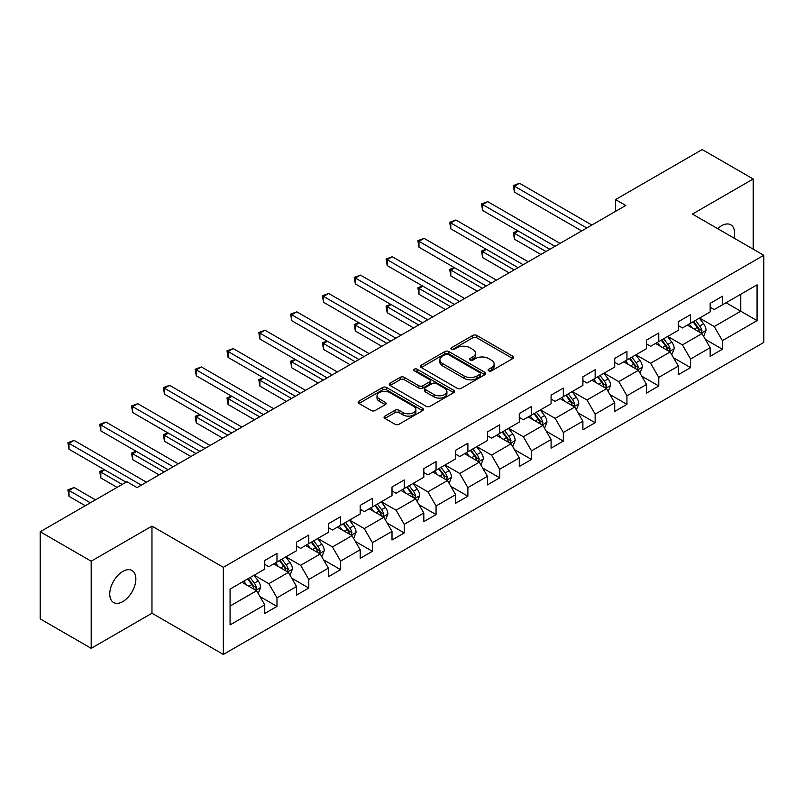 <?xml version="1.0" encoding="UTF-8"?>
<svg xmlns="http://www.w3.org/2000/svg" width="804" height="804" viewBox="0 0 804 804"><rect width="100%" height="100%" fill="white"/><g stroke="black" fill="none" stroke-linecap="round" stroke-linejoin="round"><path stroke-width="1.21" d="M488.731 370.835A1.98 1.146 0 0 0 491.535 370.835L512.811 358.554A2.834 1.638 0 0 0 513.635 357.398A2.834 1.638 0 0 0 512.811 356.242L476.772 335.439A2.834 1.638 0 0 0 472.772 335.439L451.496 347.72A1.98 1.146 0 0 0 450.923 348.524A1.98 1.146 0 0 0 451.496 349.338A1.98 1.146 0 0 0 454.3 349.338L457.054 347.74A9.055 5.226 0 0 1 469.868 347.74L472.873 349.479A9.055 5.226 0 0 1 475.526 353.177A9.055 5.226 0 0 1 472.873 356.875L470.119 358.463A1.98 1.146 0 0 0 469.536 359.277A1.98 1.146 0 0 0 470.119 360.081A1.98 1.146 0 0 0 472.923 360.081L475.677 358.494A9.055 5.226 0 0 1 488.48 358.494L491.485 360.222A9.055 5.226 0 0 1 494.138 363.921A9.055 5.226 0 0 1 491.485 367.619L488.731 369.217A1.98 1.146 0 0 0 488.159 370.021A1.98 1.146 0 0 0 488.731 370.835L488.731 369.217M122.801 601.583A18.462 10.653 120 0 0 134.861 585.312A18.462 10.653 120 0 0 132.027 570.528A18.462 10.653 120 0 0 122.801 571.433A18.462 10.653 120 0 0 110.741 587.704A18.462 10.653 120 0 0 113.565 602.497A18.462 10.653 120 0 0 122.801 601.583M734.042 238.105A18.462 10.653 120 0 0 730.816 224.818A18.462 10.653 120 0 0 721.58 225.733A18.462 10.653 120 0 0 717.691 228.668M384.885 416.11A2.834 1.638 0 0 0 384.061 417.266A2.834 1.638 0 0 0 384.885 418.422L394.995 424.261A2.834 1.638 0 0 0 399.005 424.261L422.623 410.613A2.834 1.638 0 0 0 423.457 409.457A2.834 1.638 0 0 0 422.623 408.301L386.593 387.498A2.834 1.638 0 0 0 382.583 387.498L358.966 401.136A2.834 1.638 0 0 0 358.132 402.291A2.834 1.638 0 0 0 358.966 403.447L371.177 410.502A2.834 1.638 0 0 0 375.177 410.502L385.287 404.663A2.834 1.638 0 0 0 386.121 403.507A2.834 1.638 0 0 0 385.287 402.352L379.237 398.854A7.578 4.372 0 0 1 377.016 395.769A7.578 4.372 0 0 1 381.689 391.729A7.578 4.372 0 0 1 389.94 392.674L413.668 406.372A7.578 4.372 0 0 1 415.879 409.457A7.578 4.372 0 0 1 411.206 413.497A7.578 4.372 0 0 1 402.955 412.552L399.005 410.271A2.834 1.638 0 0 0 394.995 410.271L384.885 416.11L384.885 418.422M151.966 526.107L91.184 561.192L40.2 531.756L40.2 618.889L91.184 648.325L151.966 613.241L223.341 654.446L223.341 567.312L151.966 526.107L151.966 613.241M753.197 249.16L753.197 178.99L692.415 214.075L763.8 255.29L223.341 567.312M753.197 178.99L702.204 149.554L615.532 199.593L615.532 211.372M40.2 531.756L126.881 481.717L137.072 487.606L625.733 205.482L615.532 199.593M457.255 388.312A2.834 1.638 0 0 0 461.255 388.312L484.882 374.674A2.834 1.638 0 0 0 485.706 373.518A2.834 1.638 0 0 0 484.882 372.363L448.843 351.559A2.834 1.638 0 0 0 444.843 351.559L421.226 365.197A2.834 1.638 0 0 0 420.391 366.353A2.834 1.638 0 0 0 421.226 367.508L457.255 388.312M415.105 371.257A1.98 1.146 0 0 1 417.115 371.538L417.115 369.187L453.747 390.332A2.834 1.638 0 0 1 454.582 391.488A2.834 1.638 0 0 1 453.747 392.643L430.13 406.281A2.834 1.638 0 0 1 426.13 406.281L390.091 385.478L390.091 383.166A2.834 1.638 0 0 0 389.267 384.322A2.834 1.638 0 0 0 390.091 385.478M390.091 383.166L400.201 377.327A2.834 1.638 0 0 1 404.201 377.327L418.824 385.769A2.834 1.638 0 0 0 422.824 385.769L429.527 381.9A2.834 1.638 0 0 0 430.361 380.744A2.834 1.638 0 0 0 429.527 379.588L414.311 370.805A1.98 1.146 0 0 1 413.738 369.991A1.98 1.146 0 0 1 414.954 368.935A1.98 1.146 0 0 1 417.115 369.187M223.341 654.446L763.8 342.424L763.8 255.29M259.953 596.578L276.978 606.407L276.978 597.814L296.555 586.508L296.555 595.101L308.796 588.046L308.796 579.443L328.374 568.137L328.374 576.739L340.615 569.674L340.615 561.081L360.192 549.775L360.192 558.368L372.423 551.303L372.423 542.71L392.01 531.404L392.01 539.997L404.241 532.931L404.241 524.339L423.819 513.032L423.819 521.635L436.059 514.57L436.059 505.967L455.637 494.671L455.637 503.264L467.878 496.199L467.878 487.606L487.455 476.3L487.455 484.892L499.686 477.827L499.686 469.234L519.273 457.928L519.273 466.521L531.504 459.466L531.504 450.863L551.082 439.557L551.082 448.16L563.323 441.094L563.323 432.502L582.9 421.195L582.9 429.788L595.141 422.723L595.141 414.13L614.718 402.824L614.718 411.417L626.949 404.352L626.949 395.759L646.527 384.453L646.527 393.055L658.767 385.99L658.767 377.388L678.345 366.091L678.345 374.684L690.586 367.619L690.586 359.026L710.163 347.72L710.163 356.313L722.394 349.248L722.394 340.655L757.066 320.635L757.066 284.837L740.755 294.264L740.755 311.218L757.066 320.635M276.978 606.407L264.747 613.472L264.747 604.879L230.075 624.899L230.075 589.101L264.747 569.081L264.747 560.488L276.978 553.423L276.978 562.016L296.555 550.71L296.555 542.117L308.796 535.052L308.796 543.645L328.374 532.348L328.374 523.746L340.615 516.681L340.615 525.283L360.192 513.977L360.192 505.384L372.423 498.319L372.423 506.912L392.01 495.606L392.01 487.013L404.241 479.948L404.241 488.541L423.819 477.244L423.819 468.642L436.059 461.576L436.059 470.179L455.637 458.873L455.637 450.28L467.878 443.215L467.878 451.808L487.455 440.502L487.455 431.909L499.686 424.844L499.686 433.436L519.273 422.13L519.273 413.537L531.504 406.472L531.504 415.065L551.082 403.769L551.082 395.166L563.323 388.101L563.323 396.704L582.9 385.397L582.9 376.805L595.141 369.739L595.141 378.332L614.718 367.026L614.718 358.433L626.949 351.368L626.949 359.961L646.527 348.665L646.527 340.062L658.767 332.997L658.767 341.599L678.345 330.293L678.345 321.7L690.586 314.635L690.586 323.228L710.163 311.922L710.163 303.329L722.394 296.264L722.394 304.857L757.066 284.837M273.722 563.905L288.405 572.378L268.827 583.684L254.134 575.202M264.747 564.378L268.827 566.73L276.978 562.016M268.827 583.684L276.978 597.814M288.405 572.378L296.555 586.508M305.53 545.534L320.213 554.016L300.636 565.312L285.953 556.84M296.555 546.006L300.636 548.358L308.796 543.645M300.636 565.312L308.796 579.443M320.213 554.016L328.374 568.137M337.348 527.163L352.031 535.645L332.454 546.951L317.771 538.469M328.374 527.635L332.454 529.987L340.615 525.283M332.454 546.951L340.615 561.081M352.031 535.645L360.192 549.775M369.167 508.801L383.85 517.274L364.272 528.58L349.589 520.098M360.192 509.264L364.272 511.625L372.423 506.912M364.272 528.58L372.423 542.71M383.85 517.274L392.01 531.404M400.985 490.43L415.668 498.902L396.081 510.208L381.397 501.736M392.01 490.902L396.081 493.254L404.241 488.541M396.081 510.208L404.241 524.339M415.668 498.902L423.819 513.032M432.793 472.059L447.476 480.541L427.899 491.837L413.216 483.365M423.819 472.531L427.899 474.883L436.059 470.179M427.899 491.837L436.059 505.967M447.476 480.541L455.637 494.671M464.611 453.687L479.295 462.169L459.717 473.476L445.034 464.993M455.637 454.159L459.717 456.521L467.878 451.808M459.717 473.476L467.878 487.606M479.295 462.169L487.455 476.3M496.43 435.326L511.113 443.798L491.535 455.104L476.852 446.622M487.455 435.798L491.535 438.15L499.686 433.436M491.535 455.104L499.686 469.234M511.113 443.798L519.273 457.928M528.238 416.954L542.931 425.437L523.344 436.733L508.661 428.261M519.273 417.427L523.344 419.778L531.504 415.065M523.344 436.733L531.504 450.863M542.931 425.437L551.082 439.557M560.056 398.583L574.739 407.065L555.162 418.371L540.479 409.889M551.082 399.055L555.162 401.407L563.323 396.704M555.162 418.371L563.323 432.502M574.739 407.065L582.9 421.195M591.875 380.222L606.558 388.694L586.98 400L572.297 391.518M582.9 380.684L586.98 383.046L595.141 378.332M586.98 400L595.141 414.13M606.558 388.694L614.718 402.824M623.693 361.85L638.376 370.322L618.799 381.629L604.106 373.156M614.718 362.323L618.799 364.674L626.949 359.961M618.799 381.629L626.949 395.759M638.376 370.322L646.527 384.453M655.501 343.479L670.184 351.961L650.607 363.257L635.924 354.785M646.527 343.951L650.607 346.303L658.767 341.599M650.607 363.257L658.767 377.388M670.184 351.961L678.345 366.091M687.319 325.107L702.003 333.59L682.425 344.896L667.742 336.414M678.345 325.58L682.425 327.942L690.586 323.228M682.425 344.896L690.586 359.026M702.003 333.59L710.163 347.72M726.072 302.736L740.755 311.218L714.243 326.524L699.56 318.042M710.163 307.218L714.243 309.57L722.394 304.857M714.243 326.524L722.394 340.655M91.184 561.192L91.184 648.325M230.075 606.055L256.587 590.749L241.903 582.267M256.587 590.749L264.747 604.879M705.369 339.419L722.394 349.248M673.551 357.79L690.586 367.619M641.743 376.151L658.767 385.99M609.924 394.523L626.949 404.352M578.106 412.894L595.141 422.723M546.288 431.266L563.323 441.094M514.48 449.627L531.504 459.466M482.661 467.998L499.686 477.827M450.843 486.37L467.878 496.199M419.025 504.731L436.059 514.57M387.216 523.102L404.241 532.931M355.398 541.474L372.423 551.303M323.58 559.845L340.615 569.674M291.772 578.207L308.796 588.046M489.525 371.106L491.485 369.981A9.055 5.226 0 0 0 494.138 366.282L494.138 363.921M475.526 353.177L475.526 355.529A9.055 5.226 0 0 1 472.873 359.227L470.913 360.363M512.771 358.574L476.772 337.791A2.834 1.638 0 0 0 472.772 337.791L452.29 349.609M484.842 374.694L448.843 353.911A2.834 1.638 0 0 0 444.843 353.911L421.256 367.528L421.226 365.197M479.877 374.322A1.98 1.146 0 0 0 480.46 373.518A1.98 1.146 0 0 0 479.877 372.704L448.25 354.443A1.98 1.146 0 0 0 445.446 354.443L442.542 356.122A9.055 5.226 0 0 0 439.888 359.82A9.055 5.226 0 0 0 442.542 363.519L464.159 376.001A9.055 5.226 0 0 0 476.973 376.001L479.877 374.322L479.877 376.684A1.98 1.146 0 0 0 480.46 375.87L480.46 373.518M439.888 359.82L439.888 362.182A9.055 5.226 0 0 0 442.542 365.88L442.542 363.519M479.877 376.684L476.973 378.362A9.055 5.226 0 0 1 464.159 378.362L442.542 365.88M390.131 385.498L400.201 379.689L400.201 377.327M430.361 380.744L430.361 383.096A2.834 1.638 0 0 1 429.527 384.252L422.824 388.121A2.834 1.638 0 0 1 418.824 388.121L404.201 379.689A2.834 1.638 0 0 0 400.201 379.689M417.115 371.538L453.717 392.664M433.979 394.523A7.578 4.372 0 0 0 442.24 395.467A7.578 4.372 0 0 0 446.913 391.427A7.578 4.372 0 0 0 444.692 388.342L436.331 383.518A2.834 1.638 0 0 0 432.331 383.518L425.628 387.387A2.834 1.638 0 0 0 424.793 388.543A2.834 1.638 0 0 0 425.628 389.699L433.979 394.523L433.979 396.874A7.578 4.372 0 0 0 442.24 397.829A7.578 4.372 0 0 0 446.913 393.789L446.913 391.427M424.793 388.543L424.793 390.895A2.834 1.638 0 0 0 425.628 392.05L425.628 389.699M433.979 396.874L425.628 392.05M415.879 409.457L415.879 411.819A7.578 4.372 0 0 1 411.206 415.859A7.578 4.372 0 0 1 402.955 414.904L399.005 412.623A2.834 1.638 0 0 0 394.995 412.623L384.925 418.442M377.016 395.769L377.016 398.121A7.578 4.372 0 0 0 379.237 401.216L379.237 398.854M385.287 402.352L385.287 404.663L379.237 401.216M422.582 410.643L386.593 389.86A2.834 1.638 0 0 0 382.583 389.86L358.996 403.477L358.966 401.136M703.621 336.384L706.043 330.273A7.648 4.412 -120 0 0 703.6 323.761L699.39 318.143M692.053 327.841L689.199 324.032M518.309 231.07L514.439 233.301L514.439 239.19L540.891 254.466M700.817 332.906L701.912 330.595A7.648 4.412 -120 0 0 699.731 326.002L695.52 320.374M693.601 321.479L698.274 327.72A3.889 2.251 60 0 1 698.977 328.896L701.912 330.595M693.068 321.791L697.279 327.409A7.648 4.412 60 0 1 699.47 332.012M514.439 239.19L513.314 232.657L545.986 251.521M513.314 232.657L517.866 230.808M586.779 227.974L514.439 186.206L519.535 183.262L591.875 225.03M581.674 230.909L514.439 192.096L514.439 186.206L513.314 185.553L519.535 183.262M514.439 192.096L513.314 185.553M671.802 354.745L674.224 348.634A7.648 4.412 -120 0 0 671.782 342.132L667.581 336.514M660.235 346.212L657.381 342.393M486.49 249.431L482.621 251.672L482.621 257.561L509.073 272.827M669.008 351.278L670.104 348.966A7.648 4.412 -120 0 0 667.913 344.363L663.702 338.745M661.792 339.851L666.456 346.082A3.889 2.251 60 0 1 667.169 347.268L670.104 348.966M661.26 340.162L665.461 345.78A7.648 4.412 60 0 1 667.652 350.373M482.621 257.561L481.495 251.029L514.168 269.883M481.495 251.029L486.048 249.18M639.984 373.116L642.406 367.006A7.648 4.412 -120 0 0 639.974 360.493L635.763 354.876M628.426 364.584L625.562 360.765M454.682 267.802L450.803 270.043L450.803 275.933L477.254 291.199M637.19 369.639L638.286 367.327A7.648 4.412 -120 0 0 636.095 362.735L631.884 357.117M629.974 358.222L634.637 364.453A3.889 2.251 60 0 1 635.351 365.639L638.286 367.327M629.442 358.524L633.652 364.152A7.648 4.412 60 0 1 635.833 368.745M450.803 275.933L449.687 269.39L482.35 288.254M449.687 269.39L454.23 267.541M554.961 246.336L482.621 204.578L487.716 201.633L560.056 243.391M549.856 249.28L482.621 210.457L482.621 204.578L481.495 203.925L487.716 201.633M482.621 210.457L481.495 203.925M523.143 264.707L450.803 222.939L455.898 219.994L528.238 261.762M518.047 267.652L450.803 228.828L450.803 222.939L449.687 222.296L455.898 219.994M450.803 228.828L449.687 222.296M608.166 391.488L610.598 385.377A7.648 4.412 -120 0 0 608.156 378.865L603.945 373.247M596.608 382.955L593.754 379.136M422.864 286.174L418.984 288.405L418.984 294.294L445.436 309.57M605.372 388.01L606.467 385.699A7.648 4.412 -120 0 0 604.276 381.106L600.075 375.488M598.156 376.594L602.829 382.825A3.889 2.251 60 0 1 603.533 384L606.467 385.699M597.623 376.895L601.834 382.513A7.648 4.412 60 0 1 604.025 387.116M418.984 294.294L417.869 287.762L450.541 306.625M417.869 287.762L422.412 285.912M576.357 409.849L578.779 403.739A7.648 4.412 -120 0 0 576.337 397.236L572.126 391.618M564.79 401.317L561.936 397.498M391.046 304.545L387.176 306.776L387.176 312.666L413.628 327.942M573.564 406.382L574.649 404.07A7.648 4.412 -120 0 0 572.468 399.467L568.257 393.849M566.338 394.955L571.011 401.196A3.889 2.251 60 0 1 571.714 402.372L574.649 404.07M565.805 395.266L570.016 400.884A7.648 4.412 60 0 1 572.207 405.477M387.176 312.666L386.051 306.133L418.723 324.997M386.051 306.133L390.603 304.284M544.539 428.22L546.961 422.11A7.648 4.412 -120 0 0 544.529 415.598L540.318 409.98M532.982 419.688L530.117 415.869M359.237 322.906L355.358 325.148L355.358 331.037L381.81 346.303M541.745 424.753L542.841 422.442A7.648 4.412 -120 0 0 540.65 417.839L536.439 412.221M534.529 413.326L539.193 419.557A3.889 2.251 60 0 1 539.906 420.743L542.841 422.442M533.997 413.638L538.198 419.256A7.648 4.412 60 0 1 540.389 423.849M355.358 331.037L354.232 324.494L386.905 343.358M354.232 324.494L358.785 322.655M491.324 283.078L418.984 241.311L424.09 238.366L496.43 280.134M486.229 286.023L418.984 247.2L418.984 241.311L417.869 240.667L424.09 238.366M418.984 247.2L417.869 240.667M459.516 301.44L387.176 259.682L392.272 256.737L464.611 298.495M454.411 304.384L387.176 265.561L387.176 259.682L386.051 259.029L392.272 256.737M387.176 265.561L386.051 259.029M427.698 319.811L355.358 278.043L360.453 275.099L432.793 316.866M422.602 322.756L355.358 283.933L355.358 278.043L354.232 277.4L360.453 275.099M355.358 283.933L354.232 277.4M512.721 446.592L515.153 440.481A7.648 4.412 -120 0 0 512.711 433.969L508.5 428.351M501.163 438.059L498.299 434.24M327.419 341.278L323.54 343.519L323.54 349.398L349.991 364.674M509.927 443.115L511.022 440.803A7.648 4.412 -120 0 0 508.831 436.21L504.621 430.592M502.711 431.698L507.384 437.929A3.889 2.251 60 0 1 508.088 439.115L511.022 440.803M502.178 431.999L506.389 437.617A7.648 4.412 60 0 1 508.57 442.22M323.54 349.398L322.424 342.866L355.097 361.73M322.424 342.866L326.967 341.017M395.88 338.182L323.54 296.415L328.645 293.47L400.985 335.238M390.784 341.127L323.54 302.304L323.54 296.415L322.424 295.772L328.645 293.47M323.54 302.304L322.424 295.772M480.903 464.963L483.335 458.853A7.648 4.412 -120 0 0 480.892 452.34L476.682 446.722M469.345 456.421L466.491 452.612M295.601 359.649L291.731 361.88L291.731 367.77L318.173 383.046M478.109 461.486L479.204 459.174A7.648 4.412 -120 0 0 477.023 454.582L472.812 448.954M470.893 450.059L475.566 456.3A3.889 2.251 60 0 1 476.269 457.476L479.204 459.174M470.36 450.371L474.571 455.989A7.648 4.412 60 0 1 476.762 460.591M291.731 367.77L290.606 361.237L323.278 380.101M290.606 361.237L295.158 359.388M364.061 356.554L291.731 314.786L296.827 311.841L369.167 353.609M358.966 359.488L291.731 320.675L291.731 314.786L290.606 314.133L296.827 311.841M291.731 320.675L290.606 314.133M449.094 483.325L451.516 477.214A7.648 4.412 -120 0 0 449.074 470.712L444.873 465.094M437.527 474.792L434.673 470.973M263.782 378.011L259.913 380.252L259.913 386.141L286.365 401.407M446.3 479.857L447.396 477.546A7.648 4.412 -120 0 0 445.205 472.943L440.994 467.325M439.074 468.43L443.748 474.661A3.889 2.251 60 0 1 444.461 475.847L447.396 477.546M438.542 468.742L442.753 474.36A7.648 4.412 60 0 1 444.944 478.953M259.913 386.141L258.787 379.609L291.46 398.462M258.787 379.609L263.34 377.759M332.253 374.915L259.913 333.157L265.008 330.213L337.348 371.971M327.148 377.86L259.913 339.037L259.913 333.157L258.787 332.504L265.008 330.213M259.913 339.037L258.787 332.504M417.276 501.696L419.698 495.586A7.648 4.412 -120 0 0 417.266 489.073L413.055 483.455M405.718 493.164L402.854 489.345M231.974 396.382L228.095 398.623L228.095 404.512L254.546 419.778M414.482 498.219L415.578 495.907A7.648 4.412 -120 0 0 413.387 491.314L409.176 485.696M407.266 486.802L411.929 493.033A3.889 2.251 60 0 1 412.643 494.219L415.578 495.907M406.734 487.103L410.944 492.731A7.648 4.412 60 0 1 413.125 497.324M228.095 404.512L226.969 397.97L259.642 416.834M226.969 397.97L231.522 396.121M300.435 393.287L228.095 351.519L233.19 348.574L305.53 390.342M295.339 396.231L228.095 357.408L228.095 351.519L226.969 350.876L233.19 348.574M228.095 357.408L226.969 350.876M385.458 520.067L387.89 513.957A7.648 4.412 -120 0 0 385.448 507.445L381.237 501.827M373.9 511.535L371.036 507.716M200.156 414.753L196.276 416.985L196.276 422.874L222.728 438.15M382.664 516.59L383.759 514.279A7.648 4.412 -120 0 0 381.568 509.686L377.367 504.068M375.448 505.173L380.121 511.404A3.889 2.251 60 0 1 380.825 512.59L383.759 514.279M374.915 505.475L379.126 511.093A7.648 4.412 60 0 1 381.317 515.696M196.276 422.874L195.161 416.341L227.833 435.205M195.161 416.341L199.704 414.492M268.616 411.658L196.276 369.89L201.382 366.946L273.722 408.713M263.521 414.603L196.276 375.78L196.276 369.89L195.161 369.247L201.382 366.946M196.276 375.78L195.161 369.247M353.649 538.439L356.071 532.318A7.648 4.412 -120 0 0 353.629 525.816L349.418 520.198M342.082 529.896L339.228 526.077M168.337 433.125L164.468 435.356L164.468 441.245L190.92 456.521M350.845 534.961L351.941 532.65A7.648 4.412 -120 0 0 349.76 528.047L345.549 522.429M343.63 523.535L348.303 529.776A3.889 2.251 60 0 1 349.006 530.952L351.941 532.65M343.097 523.846L347.308 529.464A7.648 4.412 60 0 1 349.499 534.057M164.468 441.245L163.343 434.713L196.015 453.577M163.343 434.713L167.895 432.864M236.808 430.019L164.468 388.262L169.564 385.317L241.903 427.075M231.703 432.964L164.468 394.151L164.468 388.262L163.343 387.608L169.564 385.317M164.468 394.151L163.343 387.608M321.831 556.8L324.253 550.69A7.648 4.412 -120 0 0 321.811 544.177L317.61 538.559M310.264 548.268L307.409 544.449M136.519 451.486L132.65 453.727L132.65 459.617L159.102 474.883M319.037 553.333L320.133 551.021A7.648 4.412 -120 0 0 317.942 546.418L313.731 540.801M311.821 541.906L316.485 548.137A3.889 2.251 60 0 1 317.198 549.323L320.133 551.021M311.289 542.218L315.49 547.836A7.648 4.412 60 0 1 317.68 552.428M132.65 459.617L131.524 453.074L164.197 471.938M131.524 453.074L136.077 451.235M204.99 448.391L132.65 406.623L137.745 403.688L210.085 445.446M199.884 451.335L132.65 412.512L132.65 406.623L131.524 405.98L137.745 403.688M132.65 412.512L131.524 405.98M290.013 575.172L292.435 569.061A7.648 4.412 -120 0 0 290.003 562.549L285.792 556.931M278.455 566.639L275.591 562.82M104.711 469.858L100.832 472.099L100.832 477.978L117.082 487.365M287.219 571.694L288.314 569.383A7.648 4.412 -120 0 0 286.123 564.79L281.913 559.172M280.003 560.277L284.666 566.508A3.889 2.251 60 0 1 285.38 567.694L288.314 569.383M279.47 560.579L283.681 566.197A7.648 4.412 60 0 1 285.862 570.8M100.832 477.978L99.716 471.445L122.188 484.42M99.716 471.445L104.259 469.596M173.172 466.762L100.832 424.994L105.927 422.05L178.267 463.818M168.076 469.707L100.832 430.884L100.832 424.994L99.716 424.351L105.927 422.05M100.832 430.884L99.716 424.351M258.195 593.543L260.627 587.433A7.648 4.412 -120 0 0 258.184 580.92L253.974 575.302M246.637 585L243.783 581.191M95.465 499.847L74.119 487.515L69.013 490.46L69.013 496.349L85.274 505.736M255.401 590.066L256.496 587.754A7.648 4.412 -120 0 0 254.305 583.161L250.104 577.533M248.185 578.639L252.858 584.88A3.889 2.251 60 0 1 253.561 586.056L256.496 587.754M247.652 578.95L251.863 584.568A7.648 4.412 60 0 1 254.054 589.171M69.013 496.349L67.898 489.817L90.37 502.791M67.898 489.817L74.119 487.515M141.353 485.134L69.013 443.366L74.119 440.421L146.459 482.189M126.057 482.189L69.013 449.255L69.013 443.366L67.898 442.713L74.119 440.421M69.013 449.255L67.898 442.713M491.485 369.981L491.485 367.619M470.119 360.081L470.119 358.463M472.873 359.227L472.873 356.875M451.496 349.338L451.496 347.72M472.772 337.791L472.772 335.439M476.772 337.791L476.772 335.439M512.811 358.554L512.811 356.242M444.843 353.911L444.843 351.559M448.843 353.911L448.843 351.559M484.882 374.674L484.882 372.363M464.159 378.362L464.159 376.001M476.973 378.362L476.973 376.001M404.201 379.689L404.201 377.327M418.824 388.121L418.824 385.769M422.824 388.121L422.824 385.769M429.527 384.252L429.527 381.9M453.747 392.643L453.747 390.332M394.995 412.623L394.995 410.271M399.005 412.623L399.005 410.271M402.955 414.904L402.955 412.552M382.583 389.86L382.583 387.498M386.593 389.86L386.593 387.498M422.623 410.613L422.623 408.301M701.249 333.157L705.992 330.414M699.731 326.002L703.6 323.761M694.294 329.137L697.279 327.409M669.43 351.519L674.174 348.785M667.913 344.363L671.782 342.132M662.476 347.509L665.461 345.78M637.622 369.89L642.356 367.157M636.095 362.735L639.974 360.493M630.658 365.87L633.652 364.152M605.804 388.262L610.548 385.518M604.276 381.106L608.156 378.865M598.849 384.242L601.834 382.513M573.986 406.623L578.729 403.889M572.468 399.467L576.337 397.236M567.031 402.613L570.016 400.884M542.167 424.994L546.911 422.261M540.65 417.839L544.529 415.598M535.213 420.974L538.198 419.256M510.359 443.366L515.103 440.622M508.831 436.21L512.711 433.969M503.394 439.346L506.389 437.617M478.541 461.737L483.284 458.994M477.023 454.582L480.892 452.34M471.586 457.717L474.571 455.989M446.722 480.099L451.466 477.365M445.205 472.943L449.074 470.712M439.768 476.089L442.753 474.36M414.914 498.47L419.648 495.736M413.387 491.314L417.266 489.073M407.95 494.45L410.944 492.731M383.096 516.841L387.84 514.098M381.568 509.686L385.448 507.445M376.131 512.821L379.126 511.093M351.278 535.203L356.021 532.469M349.76 528.047L353.629 525.816M344.323 531.193L347.308 529.464M319.459 553.574L324.203 550.841M317.942 546.418L321.811 544.177M312.505 549.554L315.49 547.836M287.651 571.945L292.385 569.212M286.123 564.79L290.003 562.549M280.686 567.925L283.681 566.197M255.833 590.317L260.576 587.573M254.305 583.161L258.184 580.92M248.878 586.297L251.863 584.568"/></g></svg>
